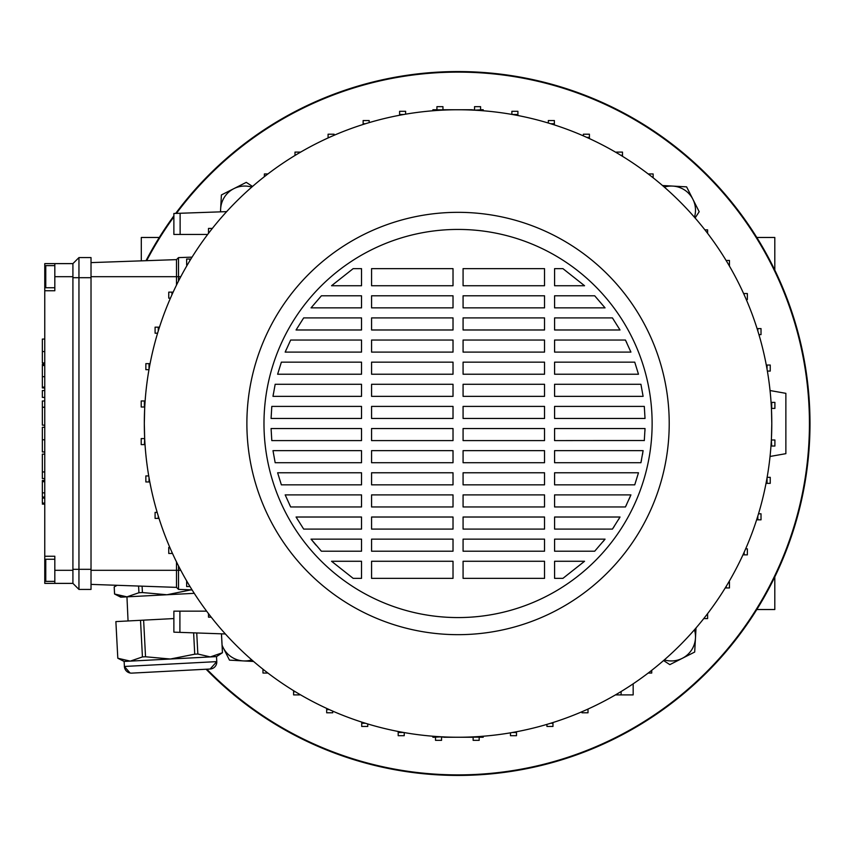 <?xml version="1.0" encoding="UTF-8"?>
<svg xmlns="http://www.w3.org/2000/svg" width="847" height="847" viewBox="0 0 847 847"><rect width="100%" height="100%" fill="white"/><g stroke="black" fill="none" stroke-linecap="round" stroke-linejoin="round"><path stroke-width="1.27" d="M756.816 237.467L774.804 237.467L774.804 270.087M141.301 260.855L141.301 237.467L159.289 237.467M774.804 576.913L774.804 609.533L756.816 609.533M206.837 669.194A351.389 351.389 0 0 0 809.436 423.5A351.389 351.389 0 0 0 176.398 213.391M173.879 216.821A351.389 351.389 0 0 0 146.669 260.664M206.096 669.236A351.95 351.95 0 0 0 809.997 423.5A351.95 351.95 0 0 0 175.678 213.423M173.879 215.869A351.95 351.95 0 0 0 146.023 260.685M432.637 736.202L432.912 737.239L435.517 737.239M441.552 737.239L443.659 736.901M472.435 736.901L473.134 737.239M479.169 737.239L483.192 737.239L483.468 736.202M483.468 110.798L483.192 109.761L480.577 109.761M474.542 109.761L472.435 110.099M443.659 110.099L442.96 109.761M436.925 109.761L432.912 109.761L432.637 110.798M144.646 437.888L144.318 423.5A313.739 313.739 0 0 0 458.047 737.239A313.739 313.739 0 0 0 771.786 423.5L771.458 437.888M246.879 423.5A211.168 211.168 0 0 0 458.047 634.668A211.168 211.168 0 0 0 669.215 423.5A211.168 211.168 0 0 0 458.047 212.332A211.168 211.168 0 0 0 246.879 423.5M652.126 423.5A194.069 194.069 0 0 0 458.047 229.431A194.069 194.069 0 0 0 263.978 423.5A194.069 194.069 0 0 0 458.047 617.569A194.069 194.069 0 0 0 652.126 423.5M54.822 559.253L45.77 559.253L45.77 581.37L54.822 581.37M54.822 287.747L45.77 287.747L45.77 265.63L54.822 265.63M148.723 475.919L145.853 475.919L145.853 481.954L149.04 481.954L149.04 477.772M149.803 481.954L149.04 481.954M144.392 438.587L141.205 438.587L141.205 444.622L144.392 444.622L144.678 438.587M145.028 444.622L144.392 444.622M144.392 400.97L141.205 400.97L141.205 407.005L144.392 407.005L144.392 400.97L145.123 400.97M150.078 363.638L145.853 363.638L145.853 369.673L148.966 369.673M44.764 556.235L54.822 556.235L54.822 570.317L72.916 570.317L72.916 583.382L44.764 583.382L44.764 263.618L72.916 263.618L72.916 276.683L54.822 276.683L54.822 263.618M192.057 257.139L178.505 257.615L176.494 259.627L91.021 262.612M192.057 589.861L178.505 589.385L176.494 587.373L176.494 561.9M212.343 228.425L208.5 228.425L208.5 233.359M211.231 617.167L208.5 617.167L208.5 613.641M472.351 737.239L443.743 737.239M771.458 409.112L771.786 423.5A313.739 313.739 0 0 0 458.047 109.761A313.739 313.739 0 0 0 144.318 423.5L144.646 409.112M443.743 109.761L472.351 109.761M178.505 257.615L178.505 281.077M176.494 285.1L176.494 259.627M178.505 565.923L178.505 589.385M770.05 456.459L785.868 453.664L785.868 393.336L770.05 390.541M176.494 587.373L91.021 584.388M72.916 263.618L78.951 257.583L91.021 257.583L91.021 277.689L72.916 277.689L72.916 276.683M72.916 570.317L72.916 569.311L91.021 569.311L91.021 277.689M91.021 569.311L91.021 589.417L78.951 589.417L72.916 583.382M78.951 589.417L78.951 257.583M295 155.456L295 152.1L300.664 152.1M264.38 176.674L264.38 173.953L267.906 173.953M211.686 229.241L211.686 228.425M207.663 234.45L173.879 234.45L173.879 213.476L180.125 213.264L180.125 234.45M190.871 259.044L186.647 259.044L186.647 265.079L187.251 265.079M189.834 260.738L189.834 259.044M369.165 122.614L369.165 120.539L363.13 120.539L363.13 123.726L365.502 123.726M363.13 124.467L363.13 123.726M405.628 114.176L405.628 111.306L399.604 111.306L399.604 114.493L403.775 114.493M399.604 115.256L399.604 114.493M436.925 110.481L436.925 109.845L442.96 109.845L442.96 106.658L436.925 106.658L436.925 109.845M334.12 135.276L334.12 134.207L328.085 134.207L328.085 137.394L329.314 137.394M328.085 137.945L328.085 137.394M474.542 110.195L480.577 109.845L480.577 106.658L474.542 106.658L474.542 109.845M480.577 110.576L480.577 109.845M517.909 115.531L517.909 111.306L511.874 111.306L511.874 114.419M512.329 114.493L517.909 114.493M554.372 124.922L554.372 120.539L548.337 120.539L548.337 123.037M550.592 123.726L554.372 123.726M589.417 138.59L589.417 134.207L583.382 134.207L583.382 135.891M586.78 137.394L589.417 137.394M653.132 177.785L653.132 173.953L648.188 173.953M652.306 177.139L653.132 177.139M704.873 229.833L707.605 229.833L707.605 233.359M726.091 260.453L729.447 260.453L729.447 266.106M622.503 156.324L622.503 152.1L616.478 152.1L616.478 152.704M620.819 155.287L622.503 155.287M299.626 694.296L299.626 694.9L293.591 694.9L293.591 691.713L295.285 691.713M293.591 690.676L293.591 691.713M262.972 669.215L262.972 673.047L267.906 673.047M263.798 669.861L262.972 669.861M179.903 611.142L179.903 632.37L173.879 632.158L173.879 611.142L206.615 611.142M190.014 586.548L186.647 586.548L186.647 580.894M326.677 708.41L326.677 712.793L332.712 712.793L332.712 711.109M329.314 709.606L326.677 709.606M361.722 722.078L361.722 726.461L367.757 726.461L367.757 723.963M365.502 723.274L361.722 723.274M398.196 731.469L398.196 735.694L404.231 735.694L404.231 732.581M403.775 732.507L398.196 732.507M441.552 736.805L435.517 737.155L435.517 740.342L441.552 740.342L441.552 737.155M435.517 736.424L435.517 737.155M479.169 736.519L479.169 737.155L473.134 737.155L473.134 740.342L479.169 740.342L479.169 737.155M510.466 732.824L510.466 735.694L516.501 735.694L516.501 732.507L512.329 732.507M516.501 731.744L516.501 732.507M546.929 724.386L546.929 726.461L552.964 726.461L552.964 723.274L550.592 723.274M552.964 722.533L552.964 723.274M581.984 711.724L581.984 712.793L588.009 712.793L588.009 709.606L586.78 709.606M588.009 709.055L588.009 709.606M651.724 670.326L651.724 673.047L648.188 673.047M707.605 613.641L707.605 618.575L704.408 618.575L704.408 617.759M703.762 618.575L704.408 618.575M725.223 587.956L729.447 587.956L729.447 581.921L728.844 581.921M726.26 586.262L726.26 587.956M621.105 691.544L621.105 694.9L615.441 694.9M633.164 683.815L633.164 694.9L621.105 694.9M742.957 554.87L747.35 554.87L747.35 548.835L745.667 548.835M744.153 552.233L744.153 554.87M756.636 519.825L761.019 519.825L761.019 513.79L758.51 513.79M757.821 516.045L757.821 519.825M766.027 483.362L770.241 483.362L770.241 477.327L767.138 477.327M767.054 477.772L767.054 483.362M771.352 439.995L771.702 446.03L774.899 446.03L774.899 439.995L771.702 439.995M770.971 446.03L771.702 446.03M767.371 371.081L770.241 371.081L770.241 365.046L767.054 365.046L767.054 369.228M766.291 365.046L767.054 365.046M758.933 334.618L761.019 334.618L761.019 328.583L757.821 328.583L757.821 330.955M757.08 328.583L757.821 328.583M771.702 402.378L771.702 408.413L774.899 408.413L774.899 402.378L771.077 402.378M746.271 299.573L747.35 299.573L747.35 293.538L744.153 293.538L744.153 294.767M743.602 293.538L744.153 293.538M169.824 547.427L168.754 547.427L168.754 553.462L171.941 553.462L171.941 552.233M172.502 553.462L171.941 553.462M157.171 512.382L155.086 512.382L155.086 518.417L158.273 518.417L158.273 516.045M159.014 518.417L158.273 518.417M149.04 369.228L149.04 363.638M159.469 327.175L155.086 327.175L155.086 333.21L157.584 333.21M158.273 330.955L158.273 327.175M173.148 292.13L168.754 292.13L168.754 298.165L170.438 298.165M171.941 294.767L171.941 292.13M72.916 569.311L72.916 277.689M44.764 290.765L54.822 290.765L54.822 276.683M54.822 570.317L54.822 583.382M311.05 307.863L321.405 295.794L361.521 295.794L361.521 307.863L311.05 307.863L321.405 295.794M285.174 352.108L290.669 340.039L361.521 340.039L361.521 352.108L285.174 352.108L286.212 349.663M630.539 351.177L630.92 352.108L554.584 352.108L554.584 340.039L625.435 340.039L626.854 342.95M277.625 374.226L281.363 362.156L361.521 362.156L361.521 374.226L277.625 374.226L281.363 362.156M634.742 362.156L638.479 374.226L554.584 374.226L554.584 362.156L634.742 362.156L638.479 374.226M272.999 396.354L275.169 384.284L361.521 384.284L361.521 396.354L272.999 396.354L273.401 393.749M271.802 440.599L271.082 428.529L361.521 428.529L361.521 440.599L271.802 440.599L271.082 428.529M644.313 440.525L554.584 440.599L554.584 428.529L645.022 428.529L644.927 431.197M275.169 462.716L272.999 450.646L361.521 450.646L361.521 462.716L275.169 462.716L272.999 450.646M641.518 459.879L640.925 462.716L554.584 462.716L554.584 450.646L643.106 450.646L642.471 454.691M281.363 484.844L277.625 472.774L361.521 472.774L361.521 484.844L281.363 484.844L277.625 472.774M290.669 506.961L285.174 494.892L361.521 494.892L361.521 506.961L290.669 506.961L289.505 504.579M626.6 504.59L625.435 506.961L554.584 506.961L554.584 494.892L630.92 494.892L629.183 498.957M303.671 529.089L296.069 517.019L361.521 517.019L361.521 529.089L303.671 529.089L296.069 517.019M614.287 526.326L612.434 529.089L554.584 529.089L554.584 517.019L620.025 517.019L618.585 519.476M315.91 545.066L311.05 539.137L361.521 539.137L361.521 551.206L321.405 551.206L320.134 549.83M605.054 539.137L594.7 551.206L554.584 551.206L554.584 539.137L605.054 539.137L603.064 541.625M544.526 551.206L463.076 551.206L463.076 539.137L544.526 539.137L544.526 551.206M463.076 561.265L544.526 561.265L544.526 578.353L463.076 578.353L463.076 561.265M371.568 561.265L453.018 561.265L453.018 578.353L371.568 578.353L371.568 561.265M453.018 551.206L371.568 551.206L371.568 539.137L453.018 539.137L453.018 551.206M554.584 561.265L584.557 561.265L562.937 578.353L554.584 578.353L554.584 561.265M331.548 561.265L361.521 561.265L361.521 578.353L353.167 578.353L331.548 561.265M544.526 529.089L463.076 529.089L463.076 517.019L544.526 517.019L544.526 529.089M453.018 529.089L371.568 529.089L371.568 517.019L453.018 517.019L453.018 529.089M544.526 506.961L463.076 506.961L463.076 494.892L544.526 494.892L544.526 506.961M453.018 506.961L371.568 506.961L371.568 494.892L453.018 494.892L453.018 506.961M544.526 484.844L463.076 484.844L463.076 472.774L544.526 472.774L544.526 484.844M453.018 484.844L371.568 484.844L371.568 472.774L453.018 472.774L453.018 484.844M634.742 484.844L554.584 484.844L554.584 472.774L638.479 472.774L634.742 484.844M544.526 462.716L463.076 462.716L463.076 450.646L544.526 450.646L544.526 462.716M453.018 462.716L371.568 462.716L371.568 450.646L453.018 450.646L453.018 462.716M544.526 440.599L463.076 440.599L463.076 428.529L544.526 428.529L544.526 440.599M453.018 440.599L371.568 440.599L371.568 428.529L453.018 428.529L453.018 440.599M544.526 418.471L463.076 418.471L463.076 406.401L544.526 406.401L544.526 418.471M453.018 418.471L371.568 418.471L371.568 406.401L453.018 406.401L453.018 418.471M645.022 418.471L554.584 418.471L554.584 406.401L644.302 406.401L645.022 418.471M361.521 418.471L271.082 418.471L271.802 406.401L361.521 406.401L361.521 418.471M544.526 396.354L463.076 396.354L463.076 384.284L544.526 384.284L544.526 396.354M453.018 396.354L371.568 396.354L371.568 384.284L453.018 384.284L453.018 396.354M643.106 396.354L554.584 396.354L554.584 384.284L640.925 384.284L643.106 396.354M544.526 374.226L463.076 374.226L463.076 362.156L544.526 362.156L544.526 374.226M453.018 374.226L371.568 374.226L371.568 362.156L453.018 362.156L453.018 374.226M544.526 352.108L463.076 352.108L463.076 340.039L544.526 340.039L544.526 352.108M453.018 352.108L371.568 352.108L371.568 340.039L453.018 340.039L453.018 352.108M544.526 329.981L463.076 329.981L463.076 317.911L544.526 317.911L544.526 329.981M453.018 329.981L371.568 329.981L371.568 317.911L453.018 317.911L453.018 329.981M620.025 329.981L554.584 329.981L554.584 317.911L612.434 317.911L620.025 329.981M361.521 329.981L296.069 329.981L303.671 317.911L361.521 317.911L361.521 329.981M544.526 307.863L463.076 307.863L463.076 295.794L544.526 295.794L544.526 307.863M453.018 307.863L371.568 307.863L371.568 295.794L453.018 295.794L453.018 307.863M605.054 307.863L554.584 307.863L554.584 295.794L594.7 295.794L605.054 307.863M584.557 285.735L554.584 285.735L554.584 268.647L562.937 268.647L584.557 285.735M544.526 285.735L463.076 285.735L463.076 268.647L544.526 268.647L544.526 285.735M453.018 285.735L371.568 285.735L371.568 268.647L453.018 268.647L453.018 285.735M361.521 285.735L331.548 285.735L353.167 268.647L361.521 268.647L361.521 285.735M321.405 551.206L311.05 539.137M620.025 517.019L612.434 529.089M630.92 494.892L625.435 506.961M643.106 450.646L640.925 462.716M645.022 428.529L644.302 440.599M625.435 340.039L630.92 352.108M179.903 632.37L225.376 633.958M226.657 211.634L180.125 213.264M44.764 362.992L42.35 362.992L44.764 362.855M42.35 362.855L42.35 339.075L44.764 339.075M44.764 390.541L42.35 390.541L42.35 397.402L44.764 397.402M42.35 407.598L42.35 425.141L42.35 400.98L44.764 400.98M42.35 407.269L44.764 407.269M42.35 407.185L44.764 407.185M44.764 451.949L42.35 451.949L42.35 427.269L44.764 427.269M44.764 497.051L42.35 497.051L42.35 480.493L44.764 480.493L42.35 480.493M42.35 481.699L44.764 481.699M44.764 387.937L42.35 387.937L42.35 364.305L44.764 364.316L42.35 364.305M42.35 387.111L44.764 387.111M42.35 365.523L44.764 365.523M44.764 503.086L42.35 503.086L42.35 498.078L44.764 498.089M44.764 478.566L42.35 478.566L42.35 454.14L42.35 472.203M42.35 471.97L44.764 471.97M42.35 471.927L44.764 471.927M139.067 672.74L131.793 673.121L139.067 672.74M199.077 669.596L142.836 672.55M115.88 621.603L117.807 658.225L115.88 621.603M117.14 585.298L114.186 586.907L114.557 594.012L126.955 596.849L128.056 620.957M114.218 586.907L114.599 594.012L120.772 596.246M116.685 585.288L114.186 586.907M210.12 669.024L216.779 661.623A7.041 7.041 0 0 1 210.12 669.024L131.793 673.121A7.041 7.041 0 0 1 124.393 666.462L216.779 661.623L216.514 656.605L210.331 656.923L222.443 652.741L221.448 633.821M216.514 656.605L222.443 652.741M130.067 673.005L124.393 666.462L124.128 661.443L117.807 658.225M140.517 620.311L143.619 620.142L145.536 656.764L142.434 656.933L140.517 620.311L115.912 621.592M173.879 618.564L143.619 620.142M196.737 632.963L197.838 654.022L210.331 656.923L124.128 661.443M117.955 658.278L130.29 661.126M145.536 656.764L170.321 659.019L194.736 654.191L193.624 632.847M130.322 661.115L142.434 656.933M197.838 654.022L194.736 654.191M194.249 593.323L120.761 597.177L114.557 594.012M126.955 596.849L138.94 592.731L138.59 586.05M142.084 586.177L142.423 592.551L138.94 592.731M142.423 592.551L166.954 594.753L191.115 589.83M192.11 589.946L191.126 589.999M220.474 211.856L220.644 208.86A24.129 24.129 0 0 1 233.836 188.659L246.276 182.359L252.533 186.456M220.665 211.845A24.129 24.129 0 0 1 220.644 208.86L221.406 194.948L233.836 188.659A24.129 24.129 0 0 1 251.781 187.102M662.502 185.525L672.687 186.086A24.129 24.129 0 0 1 692.899 199.289L699.188 211.718L695.101 217.986M664.323 187.102A24.129 24.129 0 0 1 672.687 186.086L686.599 186.859L692.899 199.289A24.129 24.129 0 0 1 694.445 217.234M696.022 627.945L695.461 638.14A24.129 24.129 0 0 1 682.259 658.341L669.829 664.641L663.572 660.544M694.445 629.766A24.129 24.129 0 0 1 695.461 638.14L694.688 652.052L682.259 658.341A24.129 24.129 0 0 1 664.323 659.898M253.602 661.475L243.407 660.914A24.129 24.129 0 0 1 223.206 647.711L222.094 645.52M251.781 659.898A24.129 24.129 0 0 1 243.407 660.914L229.495 660.141L223.206 647.711A24.129 24.129 0 0 1 222.073 645.107M180.782 276.683L91.021 276.683M180.782 570.317L91.021 570.317M45.77 276.683L44.764 276.683M45.77 570.317L44.764 570.317M42.35 351.569L44.764 351.569M42.35 439.784L44.764 439.784M42.35 492.859L44.764 492.859M42.35 376.682L44.764 376.682M42.35 425.141L44.764 425.141M42.35 504.113L44.764 504.113M42.35 454.14L44.764 454.14M131.041 673.121L131.793 673.121M221.48 633.821L222.475 652.73"/></g></svg>
